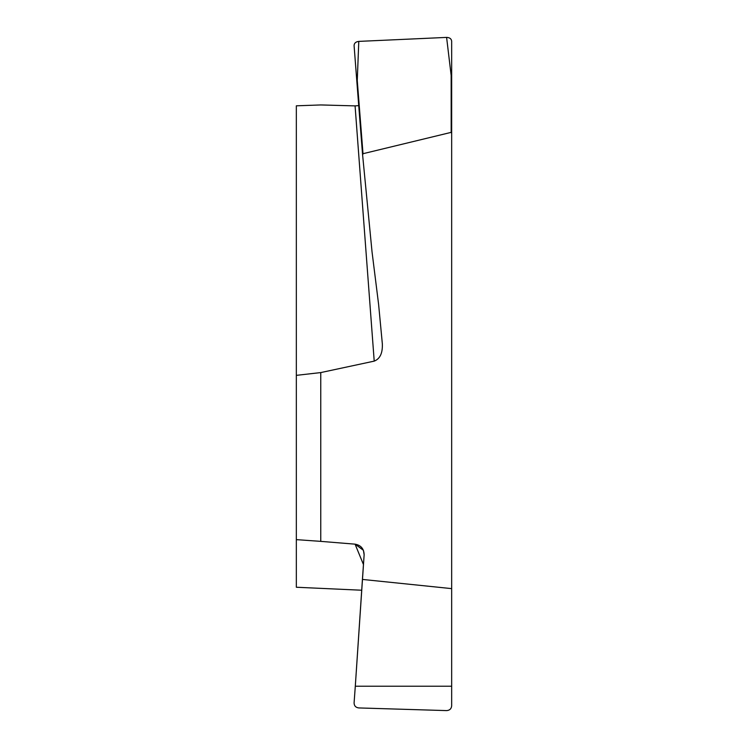 <?xml version="1.0" encoding="UTF-8"?>
<svg xmlns="http://www.w3.org/2000/svg" width="748" height="748" viewBox="0 0 748 748"><rect width="100%" height="100%" fill="white"/><g stroke="black" fill="none" stroke-linecap="round" stroke-linejoin="round"><path stroke-width="1.12" d="M361.78 590.228L296.339 587.245L296.339 105.814L320.761 104.944L355.076 105.889L374.215 361.125L320.761 372.579L320.761 541.365L355.076 544.161L363.463 564.553M354.084 45.563L356.777 80.55L354.084 45.563C354.187 43.169 355.758 41.776 358.788 41.392L446.603 37.4C449.66 37.512 451.343 38.756 451.661 41.131L451.661 705.897L451.661 133.481L451.175 132.368L363.004 153.705L362.612 155.023L372.046 251.954L378.61 304.427L382.35 343.977M451.661 90.237L451.661 57.166M446.603 37.4L451.156 75.445L451.661 75.483M451.156 75.445L451.175 132.368L363.004 153.705L357.264 80.485L356.777 80.55L360.162 124L360.639 123.766M362.425 579.429L355.3 686.225L364.136 554.792L363.406 550.294L355.076 544.161C360.938 545.227 363.958 548.77 364.136 554.792L362.425 579.429L451.661 588.62M363.004 153.705L362.612 155.023L372.046 251.954L378.61 304.427L382.312 343.482C382.798 352.963 380.096 358.834 374.215 361.125L320.761 372.579L296.339 375.356L296.339 539.635L320.761 541.365L296.339 539.635M360.779 125.561L360.302 125.795L362.602 155.004L356.777 80.55M358.788 41.392L357.264 80.485M358.731 105.608L355.076 105.889M354.084 702.933C354.187 705.869 355.758 707.543 358.788 707.935L446.603 710.6C449.66 710.394 451.343 708.824 451.661 705.897C451.343 708.824 449.66 710.394 446.603 710.6L358.788 707.935C355.758 707.543 354.187 705.869 354.084 702.933L355.3 686.225L354.084 702.933M382.312 343.482C382.798 352.963 380.096 358.834 374.215 361.125M320.761 372.579L296.339 375.356M320.761 541.365L355.076 544.161M451.661 133.481L451.175 132.368M451.661 686.225L355.3 686.225M360.302 125.795L360.162 124"/></g></svg>
